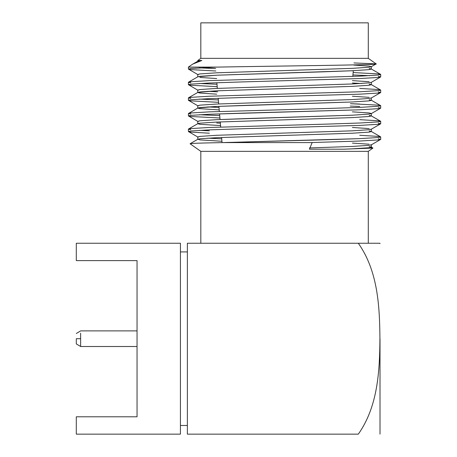 <?xml version="1.0" encoding="UTF-8"?>
<svg xmlns="http://www.w3.org/2000/svg" width="457" height="457" viewBox="0 0 457 457"><rect width="100%" height="100%" fill="white"/><g stroke="black" fill="none" stroke-linecap="round" stroke-linejoin="round"><path stroke-width="0.69" d="M190.82 69.624L215.841 70.995L190.82 69.624L188.41 69.07L197.892 74.605L199.96 73.92L216.715 72.806L352.398 68.344L369.153 67.23L371.33 66.671L369.153 67.23L352.398 68.344L216.715 72.806L199.96 73.92L197.784 74.48L197.784 76.879L199.96 76.319L216.715 75.205L322.202 71.858L352.398 70.744L369.153 69.624L371.33 69.07L371.33 66.671L369.153 66.111L353.781 65.06L369.153 66.111L371.33 66.671L371.33 69.07L369.153 68.51M200.817 22.85L368.291 22.85L200.817 22.85L200.817 58.353L368.291 58.353L368.291 22.85L368.291 58.353L376.14 63.889L368.291 58.353L200.817 58.353L197.784 60.495L197.784 61.261L201.863 60.495L197.801 60.495L201.863 60.495L197.892 61.135L192.837 64.054L201.863 60.495M352.398 80.615L369.153 81.729M216.715 94.171L199.96 93.057L197.784 92.497L199.96 91.937L216.715 90.823L352.398 86.362L369.153 85.248L371.33 84.688L371.33 82.289L371.33 84.688L369.153 84.128M361.43 83.488L352.398 83.014L361.43 83.488M216.715 78.553L199.96 77.439M188.41 84.688L190.82 84.128L188.41 84.688L188.41 82.289L188.41 84.688L190.82 85.248L217.201 86.659L190.82 85.248L188.41 84.688L197.892 90.223L199.96 89.543L216.715 88.424L352.398 83.962L369.153 82.848L371.33 82.289L369.153 82.848L352.398 83.962L216.715 88.424L199.96 89.543L197.784 90.098L197.784 92.497M207.678 91.297L216.715 91.771L207.678 91.297M352.398 96.233L369.153 97.352M359.722 104.042L350.433 103.693L378.287 105.161L380.698 105.716L378.287 106.275L380.601 105.607L371.221 100.18L369.153 100.866L352.398 101.98L216.715 106.441L197.892 107.989L199.96 108.675L219.211 109.903L199.96 108.675L197.784 108.115L199.96 107.561L216.715 106.441L246.906 105.327L352.398 101.98L369.153 100.866L371.33 100.306L371.33 97.907L371.33 100.306L369.153 99.752M188.41 100.306L190.82 99.752L188.41 100.306L188.41 97.907L188.41 100.306L190.82 100.866L218.56 102.328L190.82 100.866L188.41 100.306L197.892 105.841L199.96 105.161L216.715 104.042L352.398 99.58L369.153 98.466L371.33 97.907L369.153 98.466L352.398 99.58L216.715 104.042L199.96 105.161L197.784 105.716L197.784 108.115M207.678 106.915L219.006 107.492L207.678 106.915M352.398 111.851L369.153 112.97L371.33 113.525L371.33 115.924L369.153 115.37M359.722 119.665L378.287 120.779L380.698 121.339L378.287 121.893L380.601 121.225L371.33 115.924L371.33 113.525L369.153 114.084L352.398 115.198L246.906 118.546L216.715 119.665L199.96 120.779L197.784 121.339L197.784 123.733L199.96 123.179L216.715 122.065L352.398 117.598L369.153 116.484L371.33 115.924L369.153 116.484L352.398 117.598L216.715 122.065L199.96 123.179L197.892 123.613L199.96 124.293L197.784 123.733M216.715 123.007L220.365 123.167M352.398 127.474L369.153 128.588M188.41 131.547L190.82 130.988L188.41 131.547L188.41 129.148L188.41 131.547L190.82 132.102L209.386 133.215L190.82 132.102L188.41 131.547L197.892 137.083L199.96 136.397L216.715 135.283L352.398 130.822L369.153 129.702L371.33 129.148L369.153 129.702L352.398 130.822L216.715 135.283L199.96 136.397L197.784 136.957L197.784 139.356L199.96 138.797L216.715 137.683L352.398 133.215L369.153 132.102L371.33 131.547L371.33 129.148L371.33 131.547L369.153 130.988M220.571 125.578L199.96 124.293L220.571 125.578M207.678 138.157L221.725 138.848L207.678 138.157M352.398 143.092L369.153 144.206M372.906 148.017L371.221 147.04L371.33 144.766L371.33 147.165L369.153 146.606M221.931 141.253L199.96 139.911L221.931 141.253M378.287 138.797L380.601 139.465L378.287 139.911L359.722 141.03L312.131 142.533L359.722 141.03L378.287 139.911L380.698 139.356L380.698 136.957L378.287 137.511L359.722 138.631L222.77 142.595L312.131 142.595L222.77 142.595C200.966 142.99 190.078 143.389 190.101 143.789L200.817 151.347L368.291 151.347L200.817 151.347L190.101 143.789C190.078 143.389 200.966 142.99 222.77 142.595L326.269 139.745L359.722 138.631L378.287 137.511L380.601 136.843L371.221 131.422L369.153 132.102L352.398 133.215L216.715 137.683L199.96 138.797L197.892 139.231L199.96 139.911M188.41 129.148L190.82 128.588L209.386 127.474L326.269 124.127L359.722 123.007L378.287 121.893L359.722 123.007L326.269 124.127L209.386 127.474L190.82 128.588L188.41 129.148L190.82 129.702L188.507 129.034L197.892 123.613M199.378 130.348L209.386 130.822L199.378 130.348M359.722 135.283L378.287 136.397L380.698 136.957M378.287 123.179L380.601 123.847L378.287 124.293L359.722 125.407L242.838 128.754L209.386 129.874L190.82 130.988L209.386 129.874L242.838 128.754L359.722 125.407L378.287 124.293L380.698 123.733L380.698 121.339M378.287 107.561L380.601 108.229L378.287 108.675L359.722 109.789L242.838 113.136L209.386 114.25L190.82 115.37L188.41 115.924L190.82 116.484L219.914 117.997L190.82 116.484L188.41 115.924L188.41 113.525L190.82 114.084L188.41 113.525L188.41 115.924L190.82 115.37L209.386 114.25L359.722 109.789L378.287 108.675L380.698 108.115L380.698 105.716M199.378 114.724L219.708 115.592L199.378 114.724M378.287 89.543L359.722 88.424L378.287 89.543L380.698 90.098L378.287 90.657L359.722 91.771L209.386 96.233L190.82 97.352L188.41 97.907L190.82 98.466L188.507 97.792L197.892 92.371L199.96 93.057M199.378 99.106L218.349 99.923L199.378 99.106M188.41 113.525L190.82 112.97L209.386 111.851L326.269 108.509L359.722 107.389L378.287 106.275L359.722 107.389L326.269 108.509L209.386 111.851L190.82 112.97L188.41 113.525L197.892 107.989M378.287 91.937L380.601 92.611L378.287 93.057L359.722 94.171L242.838 97.518L209.386 98.632L190.82 99.752L209.386 98.632L242.838 97.518L359.722 94.171L378.287 93.057L380.698 92.497L380.698 90.098M188.41 82.289L190.82 82.848L188.507 82.174L197.892 76.753L216.715 75.205L352.398 70.744L369.153 69.624L371.221 68.944L380.601 74.365L378.287 73.92L380.698 74.48L378.287 75.039L359.722 76.153L209.386 80.615L190.82 81.729L188.41 82.289L190.82 81.729L209.386 80.615L359.722 76.153L378.287 75.039L380.601 74.365M199.378 83.488L216.989 84.254L199.378 83.488M378.287 76.319L380.601 76.993L378.287 77.439L359.722 78.553L242.838 81.9L209.386 83.014L190.82 84.128L209.386 83.014L242.838 81.9L359.722 78.553L378.287 77.439L380.698 76.879L380.698 74.48M369.736 75.679L352.924 74.942L369.736 75.679M188.41 69.07L188.41 67.105L188.41 69.07L190.82 68.51L216.966 67.105L188.41 67.105L216.966 67.105L190.82 68.51L188.41 69.07M199.378 67.87L215.63 68.584L199.378 67.87M353.135 72.549L378.287 73.92L353.135 72.549M137.043 346.509L80.638 346.509L137.043 346.509M80.638 333.176L80.638 346.509L80.638 333.176M76.302 338.7L76.302 343.91L76.302 338.7C76.302 332.519 76.302 332.519 76.302 338.7L80.638 338.7L76.302 338.7C76.302 332.519 76.302 332.519 76.302 338.7L76.302 343.91L80.638 346.509M368.291 151.347L368.291 243.25L368.291 151.347L372.918 148.079L343.681 149.205L309.44 149.205L312.131 142.595L309.44 149.205L343.681 149.205L352.398 148.839L343.681 149.205M369.524 147.674L372.918 148.079M191.357 65.043L192.837 64.054M188.41 97.907L190.82 97.352L209.386 96.233L359.722 91.771L378.287 90.657L380.601 89.983L371.221 84.562L369.153 85.248L352.398 86.362L216.715 90.823L197.892 92.371M371.33 147.165L369.153 147.72L352.398 148.839L369.153 147.72L371.33 147.165M371.33 144.766L369.153 145.32L352.398 146.44L309.44 147.948L352.398 146.44L369.153 145.32L371.33 144.766M188.41 115.924L197.892 121.459L199.96 120.779L216.715 119.665L352.398 115.198L369.153 114.084L371.33 113.525M217.646 91.811L216.715 91.771M376.128 63.957L371.33 66.671M376.14 63.889C381.692 64.991 271.801 66.054 216.966 67.105C271.801 66.054 381.692 64.991 376.14 63.889L353.969 62.946M350.228 106.081L359.722 106.441M368.291 22.85L366.246 22.85M222.051 142.607L221.605 137.471L222.051 142.607M220.702 127.046L220.257 121.905L220.702 127.046M220.046 119.517L219.56 113.867L220.046 119.517M219.349 111.474L218.903 106.344L219.349 111.474M218.697 103.956L218.206 98.295L218.697 103.956M217.349 88.395L216.858 82.728L217.349 88.395M137.043 416.795L137.043 260.604L137.043 416.795L76.302 416.795L137.043 416.795M180.429 434.15L76.302 434.15L180.429 434.15L180.429 243.25L76.302 243.25L76.302 260.604L137.043 260.604L76.302 260.604L76.302 243.25L180.429 243.25L180.429 434.15M76.302 416.795L76.302 434.15L76.302 416.795M187.37 243.25L358.311 243.25L187.37 243.25L187.37 434.15L187.37 243.25M364.84 253.875L365.029 254.246M379.927 338.814L379.927 339.214M187.37 434.15L358.311 434.15C377.888 406.41 379.687 371.17 379.927 338.466C379.658 305.933 377.825 270.932 358.311 243.25L379.927 243.25L358.311 243.25C377.825 270.932 379.658 305.933 379.927 338.466C379.687 371.17 377.888 406.41 358.311 434.15L187.37 434.15M380.007 338.7L380.007 433.773L380.007 338.7M137.043 330.891L80.638 330.891L76.302 333.496M200.817 151.347L200.817 243.25M197.892 139.231L190.112 143.727M371.221 144.892L380.601 139.465M371.221 129.268L380.601 123.847M371.221 113.65L380.601 108.229M371.221 98.032L380.601 92.611M371.221 82.414L380.601 76.993M191.809 64.711L188.41 67.105M353.295 70.704L352.798 76.422M380.007 433.773L379.927 434.15M380.007 243.632L379.927 243.25M187.37 425.473L180.429 425.473M187.37 251.927L180.429 251.927"/></g></svg>
